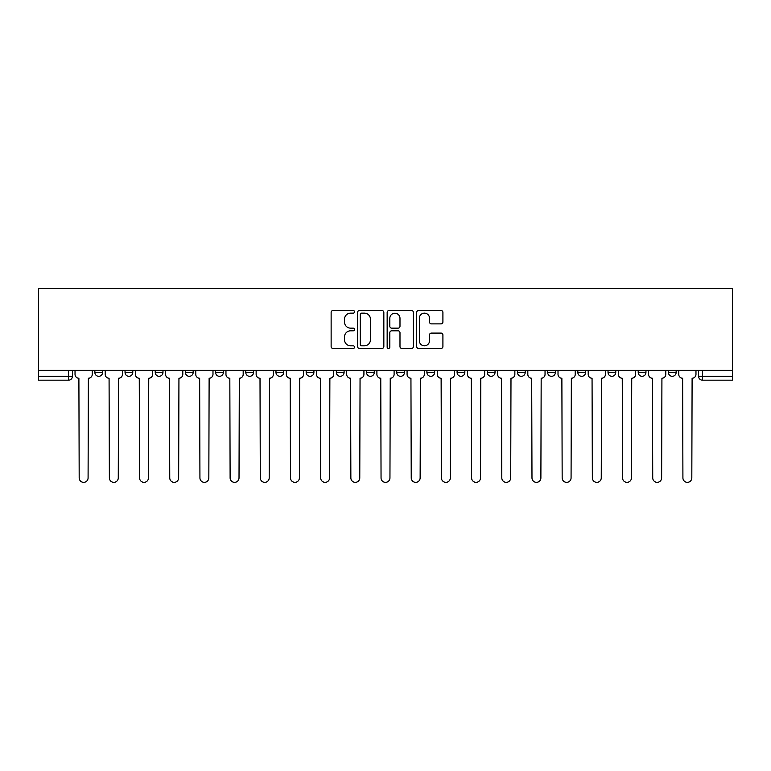 <?xml version="1.0" encoding="UTF-8"?>
<svg xmlns="http://www.w3.org/2000/svg" width="771" height="771" viewBox="0 0 771 771"><rect width="100%" height="100%" fill="white"/><g stroke="black" fill="none" stroke-linecap="round" stroke-linejoin="round"><path stroke-width="1.16" d="M354.544 311.821A1.33 1.33 0 0 0 353.214 310.491L333.033 310.491A1.899 1.899 0 0 0 331.135 312.39L331.135 346.574A1.899 1.899 0 0 0 333.033 348.473L353.214 348.473A1.33 1.33 0 0 0 354.544 347.143A1.33 1.33 0 0 0 353.214 345.813L350.603 345.813A6.081 6.081 0 0 1 344.521 339.741L344.521 336.888A6.081 6.081 0 0 1 350.603 330.807L353.214 330.807A1.33 1.33 0 0 0 354.544 329.477A1.33 1.33 0 0 0 353.214 328.147L350.603 328.147A6.081 6.081 0 0 1 344.521 322.076L344.521 319.223A6.081 6.081 0 0 1 350.603 313.151L353.214 313.151A1.33 1.33 0 0 0 354.544 311.821M426.912 370.311L426.912 372.441L434.651 372.441A3.874 3.874 0 0 1 430.777 376.306A3.874 3.874 0 0 1 426.912 372.441L426.912 370.311M336.349 370.311L336.349 372.441L344.088 372.441A3.874 3.874 0 0 1 340.223 376.306A3.874 3.874 0 0 1 336.349 372.441L336.349 370.311M275.979 370.311L275.979 372.441L283.718 372.441A3.874 3.874 0 0 1 279.844 376.306A3.874 3.874 0 0 1 275.979 372.441L275.979 370.311M245.795 370.311L245.795 372.441L253.534 372.441A3.874 3.874 0 0 1 249.659 376.306A3.874 3.874 0 0 1 245.795 372.441L245.795 370.311M185.416 370.311L185.416 372.441L193.155 372.441A3.874 3.874 0 0 1 189.29 376.306A3.874 3.874 0 0 1 185.416 372.441L185.416 370.311M441.012 323.878A1.899 1.899 0 0 0 442.911 321.979L442.911 312.39A1.899 1.899 0 0 0 441.012 310.491L418.595 310.491A1.899 1.899 0 0 0 416.697 312.39L416.697 346.574A1.899 1.899 0 0 0 418.595 348.473L441.012 348.473A1.899 1.899 0 0 0 442.911 346.574L442.911 334.99A1.899 1.899 0 0 0 441.012 333.091L431.413 333.091A1.899 1.899 0 0 0 429.514 334.99L429.514 340.734A5.079 5.079 0 0 1 424.435 345.813A5.079 5.079 0 0 1 419.357 340.734L419.357 318.23A5.079 5.079 0 0 1 424.435 313.151A5.079 5.079 0 0 1 429.514 318.23L429.514 321.979A1.899 1.899 0 0 0 431.413 323.878L441.012 323.878M732.45 370.311L38.55 370.311L38.55 288.653L732.45 288.653L732.45 380.18L702.458 380.18A3.874 3.874 0 0 1 698.584 376.306L732.45 376.306M383.842 312.39A1.899 1.899 0 0 0 381.934 310.491L359.527 310.491A1.899 1.899 0 0 0 357.628 312.39L357.628 346.574A1.899 1.899 0 0 0 359.527 348.473L381.934 348.473A1.899 1.899 0 0 0 383.842 346.574L383.842 312.39M389.066 310.491L411.473 310.491A1.899 1.899 0 0 1 413.372 312.39L413.372 346.574A1.899 1.899 0 0 1 411.473 348.473L401.884 348.473A1.899 1.899 0 0 1 399.985 346.574L399.985 332.706A1.899 1.899 0 0 0 398.087 330.807L391.716 330.807A1.899 1.899 0 0 0 389.818 332.706L389.818 347.143A1.33 1.33 0 0 1 388.488 348.473A1.33 1.33 0 0 1 387.158 347.143L387.158 312.39A1.899 1.899 0 0 1 389.066 310.491M698.584 370.311L698.584 376.306L698.584 370.311M72.416 370.311L72.416 376.306L72.416 370.311M68.542 370.311L68.542 380.18L38.55 380.18L38.55 376.306L72.416 376.306A3.874 3.874 0 0 1 68.542 380.18A3.874 3.874 0 0 0 72.416 376.306M38.55 370.311L38.55 376.306M668.399 370.311L668.399 372.441L676.138 372.441L676.138 370.311L676.138 372.441A3.874 3.874 0 0 1 672.273 376.306A3.874 3.874 0 0 1 668.399 372.441A3.874 3.874 0 0 0 672.273 376.306M645.953 372.441L645.953 370.311L645.953 372.441A3.874 3.874 0 0 1 642.089 376.306A3.874 3.874 0 0 1 638.215 372.441L645.953 372.441A3.874 3.874 0 0 1 642.089 376.306M638.215 370.311L638.215 372.441M615.769 370.311L615.769 372.441A3.874 3.874 0 0 1 611.895 376.306A3.874 3.874 0 0 1 608.03 372.441L615.769 372.441A3.874 3.874 0 0 1 611.895 376.306M608.03 370.311L608.03 372.441M585.584 370.311L585.584 372.441A3.874 3.874 0 0 1 581.71 376.306A3.874 3.874 0 0 1 577.845 372.441L585.584 372.441M577.845 370.311L577.845 372.441M555.399 370.311L555.399 372.441A3.874 3.874 0 0 1 551.525 376.306A3.874 3.874 0 0 1 547.651 372.441L555.399 372.441M547.651 370.311L547.651 372.441M525.205 370.311L525.205 372.441A3.874 3.874 0 0 1 521.341 376.306A3.874 3.874 0 0 1 517.466 372.441L525.205 372.441M517.466 370.311L517.466 372.441M495.021 370.311L495.021 372.441A3.874 3.874 0 0 1 491.156 376.306A3.874 3.874 0 0 1 487.282 372.441A3.874 3.874 0 0 0 491.156 376.306M487.282 370.311L487.282 372.441L495.021 372.441M464.836 370.311L464.836 372.441A3.874 3.874 0 0 1 460.962 376.306A3.874 3.874 0 0 1 457.097 372.441A3.874 3.874 0 0 0 460.962 376.306M457.097 370.311L457.097 372.441L464.836 372.441M434.651 370.311L434.651 372.441A3.874 3.874 0 0 1 430.777 376.306M404.467 370.311L404.467 372.441A3.874 3.874 0 0 1 400.592 376.306A3.874 3.874 0 0 1 396.728 372.441L404.467 372.441M396.728 370.311L396.728 372.441M374.272 370.311L374.272 372.441A3.874 3.874 0 0 1 370.408 376.306A3.874 3.874 0 0 1 366.533 372.441L374.272 372.441L374.272 370.311M366.533 370.311L366.533 372.441M344.088 370.311L344.088 372.441M313.903 370.311L313.903 372.441A3.874 3.874 0 0 1 310.038 376.306A3.874 3.874 0 0 1 306.164 372.441L313.903 372.441L313.903 370.311M306.164 370.311L306.164 372.441M283.718 370.311L283.718 372.441L283.718 370.311M253.534 372.441L253.534 370.311L253.534 372.441A3.874 3.874 0 0 1 249.659 376.306M223.349 370.311L223.349 372.441A3.874 3.874 0 0 1 219.475 376.306A3.874 3.874 0 0 1 215.601 372.441A3.874 3.874 0 0 0 219.475 376.306A3.874 3.874 0 0 0 223.349 372.441L223.349 370.311M215.601 370.311L215.601 372.441L223.349 372.441M193.155 370.311L193.155 372.441M162.97 370.311L162.97 372.441A3.874 3.874 0 0 1 159.105 376.306A3.874 3.874 0 0 1 155.231 372.441A3.874 3.874 0 0 0 159.105 376.306A3.874 3.874 0 0 0 162.97 372.441L155.231 372.441L155.231 370.311M125.047 370.311L125.047 372.441L132.785 372.441L132.785 370.311L132.785 372.441A3.874 3.874 0 0 1 128.911 376.306A3.874 3.874 0 0 1 125.047 372.441A3.874 3.874 0 0 0 128.911 376.306M94.862 370.311L94.862 372.441L102.601 372.441L102.601 370.311L102.601 372.441A3.874 3.874 0 0 1 98.727 376.306A3.874 3.874 0 0 1 94.862 372.441A3.874 3.874 0 0 0 98.727 376.306M361.618 313.151A1.33 1.33 0 0 0 360.288 314.472L360.288 344.483A1.33 1.33 0 0 0 361.618 345.813L364.365 345.813A6.081 6.081 0 0 0 370.446 339.741L370.446 319.223A6.081 6.081 0 0 0 364.365 313.151L361.618 313.151M399.985 318.327A5.079 5.079 0 0 0 394.906 313.238A5.079 5.079 0 0 0 389.818 318.327L389.818 326.249A1.899 1.899 0 0 0 391.716 328.147L398.087 328.147A1.899 1.899 0 0 0 399.985 326.249L399.985 318.327M75.028 370.311L75.028 374.378A3.874 3.874 0 0 0 78.893 378.243L79.182 477.895A4.453 4.453 0 0 0 83.634 482.347A4.453 4.453 0 0 0 88.087 477.895L88.376 378.243A3.874 3.874 0 0 0 92.25 374.378L92.25 370.311M105.213 370.311L105.213 374.378A3.874 3.874 0 0 0 109.077 378.243L109.376 477.895A4.453 4.453 0 0 0 113.819 482.347A4.453 4.453 0 0 0 118.271 477.895L118.561 378.243A3.874 3.874 0 0 0 122.435 374.378L122.435 370.311M135.397 370.311L135.397 374.378A3.874 3.874 0 0 0 139.272 378.243L139.561 477.895A4.453 4.453 0 0 0 144.013 482.347A4.453 4.453 0 0 0 148.456 477.895L148.745 378.243A3.874 3.874 0 0 0 152.619 374.378L152.619 370.311M165.582 370.311L165.582 374.378A3.874 3.874 0 0 0 169.456 378.243L169.745 477.895A4.453 4.453 0 0 0 174.198 482.347A4.453 4.453 0 0 0 178.65 477.895L178.939 378.243A3.874 3.874 0 0 0 182.804 374.378L182.804 370.311M195.767 370.311L195.767 374.378A3.874 3.874 0 0 0 199.641 378.243L199.93 477.895A4.453 4.453 0 0 0 204.382 482.347A4.453 4.453 0 0 0 208.835 477.895L209.124 378.243A3.874 3.874 0 0 0 212.989 374.378L212.989 370.311M225.961 370.311L225.961 374.378A3.874 3.874 0 0 0 229.825 378.243L230.115 477.895A4.453 4.453 0 0 0 234.567 482.347A4.453 4.453 0 0 0 239.02 477.895L239.309 378.243A3.874 3.874 0 0 0 243.183 374.378L243.183 370.311M256.145 370.311L256.145 374.378A3.874 3.874 0 0 0 260.01 378.243L260.299 477.895A4.453 4.453 0 0 0 264.752 482.347A4.453 4.453 0 0 0 269.204 477.895L269.493 378.243A3.874 3.874 0 0 0 273.368 374.378L273.368 370.311M286.33 370.311L286.33 374.378A3.874 3.874 0 0 0 290.204 378.243L290.494 477.895A4.453 4.453 0 0 0 294.936 482.347A4.453 4.453 0 0 0 299.389 477.895L299.678 378.243A3.874 3.874 0 0 0 303.552 374.378L303.552 370.311M316.515 370.311L316.515 374.378A3.874 3.874 0 0 0 320.389 378.243L320.678 477.895A4.453 4.453 0 0 0 325.131 482.347A4.453 4.453 0 0 0 329.574 477.895L329.872 378.243A3.874 3.874 0 0 0 333.737 374.378L333.737 370.311M346.699 370.311L346.699 374.378A3.874 3.874 0 0 0 350.574 378.243L350.863 477.895A4.453 4.453 0 0 0 355.315 482.347A4.453 4.453 0 0 0 359.768 477.895L360.057 378.243A3.874 3.874 0 0 0 363.922 374.378L363.922 370.311M376.894 370.311L376.894 374.378A3.874 3.874 0 0 0 380.758 378.243L381.047 477.895A4.453 4.453 0 0 0 385.5 482.347A4.453 4.453 0 0 0 389.953 477.895L390.242 378.243A3.874 3.874 0 0 0 394.106 374.378L394.106 370.311M407.078 370.311L407.078 374.378A3.874 3.874 0 0 0 410.943 378.243L411.232 477.895A4.453 4.453 0 0 0 415.685 482.347A4.453 4.453 0 0 0 420.137 477.895L420.426 378.243A3.874 3.874 0 0 0 424.301 374.378L424.301 370.311M437.263 370.311L437.263 374.378A3.874 3.874 0 0 0 441.128 378.243L441.426 477.895A4.453 4.453 0 0 0 445.869 482.347A4.453 4.453 0 0 0 450.322 477.895L450.611 378.243A3.874 3.874 0 0 0 454.485 374.378L454.485 370.311M467.448 370.311L467.448 374.378A3.874 3.874 0 0 0 471.322 378.243L471.611 477.895A4.453 4.453 0 0 0 476.064 482.347A4.453 4.453 0 0 0 480.506 477.895L480.796 378.243A3.874 3.874 0 0 0 484.67 374.378L484.67 370.311M497.632 370.311L497.632 374.378A3.874 3.874 0 0 0 501.507 378.243L501.796 477.895A4.453 4.453 0 0 0 506.248 482.347A4.453 4.453 0 0 0 510.701 477.895L510.99 378.243A3.874 3.874 0 0 0 514.855 374.378L514.855 370.311M527.817 370.311L527.817 374.378A3.874 3.874 0 0 0 531.691 378.243L531.98 477.895A4.453 4.453 0 0 0 536.433 482.347A4.453 4.453 0 0 0 540.885 477.895L541.175 378.243A3.874 3.874 0 0 0 545.039 374.378L545.039 370.311M558.011 370.311L558.011 374.378A3.874 3.874 0 0 0 561.876 378.243L562.165 477.895A4.453 4.453 0 0 0 566.618 482.347A4.453 4.453 0 0 0 571.07 477.895L571.359 378.243A3.874 3.874 0 0 0 575.233 374.378L575.233 370.311M588.196 370.311L588.196 374.378A3.874 3.874 0 0 0 592.061 378.243L592.35 477.895A4.453 4.453 0 0 0 596.802 482.347A4.453 4.453 0 0 0 601.255 477.895L601.544 378.243A3.874 3.874 0 0 0 605.418 374.378L605.418 370.311M618.381 370.311L618.381 374.378A3.874 3.874 0 0 0 622.255 378.243L622.544 477.895A4.453 4.453 0 0 0 626.987 482.347A4.453 4.453 0 0 0 631.439 477.895L631.728 378.243A3.874 3.874 0 0 0 635.603 374.378L635.603 370.311M648.565 370.311L648.565 374.378A3.874 3.874 0 0 0 652.439 378.243L652.729 477.895A4.453 4.453 0 0 0 657.181 482.347A4.453 4.453 0 0 0 661.624 477.895L661.923 378.243A3.874 3.874 0 0 0 665.787 374.378L665.787 370.311M678.75 370.311L678.75 374.378A3.874 3.874 0 0 0 682.624 378.243L682.913 477.895A4.453 4.453 0 0 0 687.366 482.347A4.453 4.453 0 0 0 691.818 477.895L692.107 378.243A3.874 3.874 0 0 0 695.972 374.378L695.972 370.311M702.458 370.311L702.458 380.18"/></g></svg>
